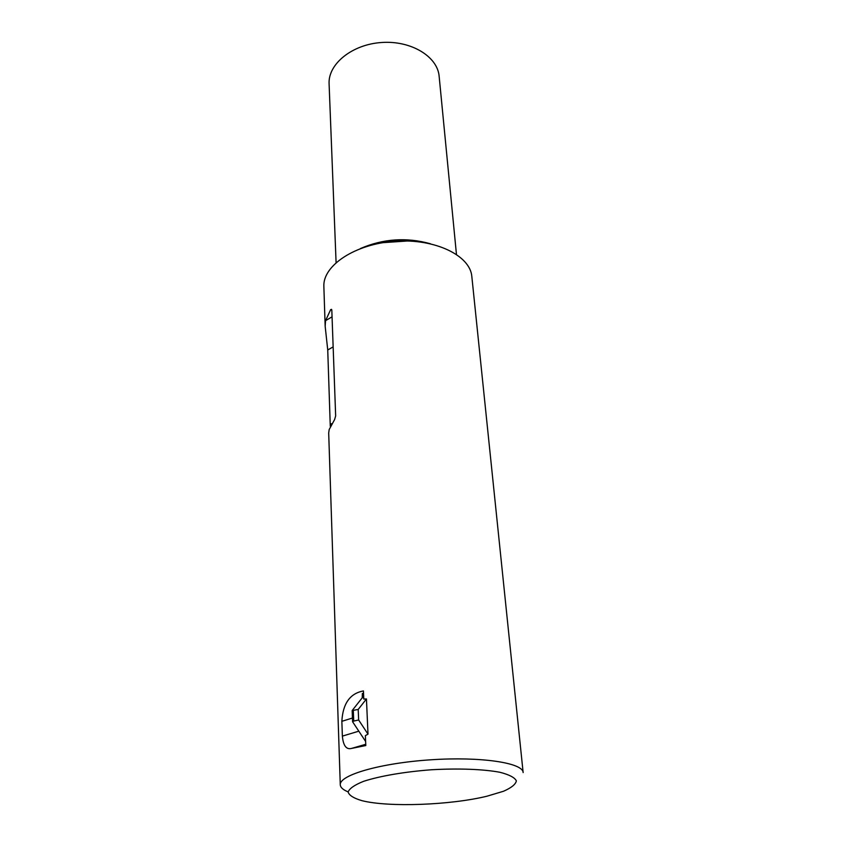 <?xml version="1.0" encoding="UTF-8"?>
<svg xmlns="http://www.w3.org/2000/svg" width="847" height="847" viewBox="0 0 847 847"><rect width="100%" height="100%" fill="white"/><g stroke="black" fill="none" stroke-linecap="round" stroke-linejoin="round"><path stroke-width="1.27" d="M366.444 698.955L368 734.148L365.375 735.641L365.809 745.54L351.505 748.43C346.307 749.786 343.257 745.688 342.368 736.117L341.86 721.316C342.834 703.55 350.023 693.418 363.437 690.93L363.787 699.071L366.444 698.955L358.196 709.458L358.641 719.982L368 734.148M358.196 709.458L352.151 710.559L362.241 697.801L362.368 693.471L363.543 693.428M358.641 719.982L353.728 721.062L353.305 710.548M365.629 741.464L352.596 721.771L353.728 721.062M352.596 721.771L352.151 710.559M330.277 426.274L327.736 349.97L325.163 326.254L323.861 286.466C322.739 265.482 355.306 243.777 395.358 241.247C435.39 238.452 470.371 255.678 471.843 276.641L523.139 772.57C523.097 762.861 480.927 756.413 430.742 759.801C380.547 763.073 339.319 775.069 340.272 784.724L328.689 433.008L329.176 429.567L334.618 419.54L335.656 415.919L331.823 310.362L331.579 309.377L330.679 309.589L331.812 310.14M325.163 326.254L325.555 320.664L330.679 309.589M486.824 796.244L503.489 791.267C511.355 787.826 515.654 784.364 516.363 780.881C514.754 777.535 509.248 774.666 499.868 772.263C483.224 769.171 458.375 768.229 431.388 769.764C404.421 771.808 379.837 776.032 363.628 781.315C354.554 784.936 349.377 788.525 348.117 792.061C349.186 795.418 353.802 798.287 361.965 800.669C388.635 807.466 450.233 805.169 486.824 796.244M456.448 254.333L439.159 76.442C437.708 56.707 411.324 40.402 381.753 42.488C352.151 44.33 328.043 63.991 329.091 83.747L336.09 262.559M430.414 243.756C406.528 237.107 383.193 238.706 360.43 248.542M340.272 784.724C340.388 787.414 343.014 789.806 348.128 791.881M363.723 697.462L362.241 697.801M363.681 696.53L362.516 696.795M358.821 731.173L342.368 736.117M352.447 718.023L341.86 721.316M331.601 423.701L330.245 424.4M333.146 346.889L327.736 349.97M332.056 316.831L325.555 320.664M407.439 240.993L382.812 242.676M365.756 744.291L351.505 748.43"/></g></svg>
